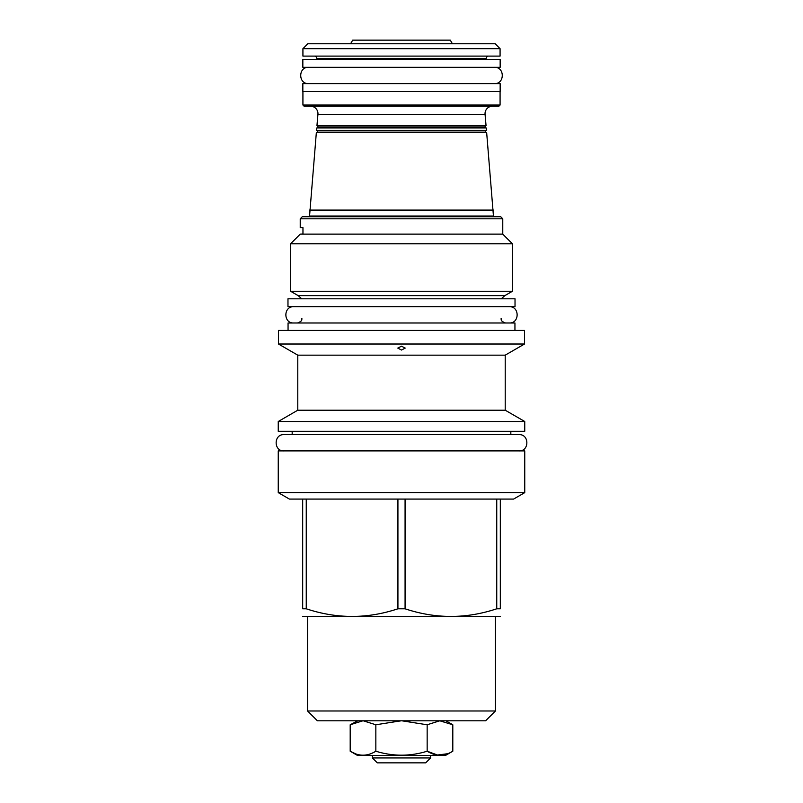 <?xml version="1.0" encoding="UTF-8"?>
<svg xmlns="http://www.w3.org/2000/svg" width="803" height="803" viewBox="0 0 803 803"><rect width="100%" height="100%" fill="white"/><g stroke="black" fill="none" stroke-linecap="round" stroke-linejoin="round"><path stroke-width="1.2" d="M372.411 757.952L430.589 757.952L425.69 762.85L377.31 762.85L372.411 757.952L372.411 755.422M430.589 757.952L430.589 755.422M357.465 755.422L445.535 755.422L452.802 751.217C444.26 756.496 435.708 756.496 427.156 751.217C410.052 756.496 392.948 756.496 375.844 751.217C367.292 756.496 358.74 756.496 350.198 751.217L357.465 755.422M449.399 723.001L452.802 724.768L439.783 720.793L427.156 724.768L427.156 751.217L437.464 755.021L447.552 753.736M445.926 720.793L452.802 724.768L452.802 751.217M485.614 720.793L317.386 720.793L307.579 710.986L495.421 710.986L485.614 720.793M405.585 720.793L397.405 720.793M439.783 720.793L437.695 720.793M435.346 720.793L432.747 720.793M418.795 720.793L416.285 720.793M413.093 720.793L409.369 720.793M365.285 720.793L361.139 720.793L362.896 720.793L350.198 724.768L350.198 751.217L355.448 753.736M357.857 720.793L350.198 724.768M393.611 720.793L389.887 720.793M386.243 720.793L382.71 720.793M376.095 720.793L373.054 720.793M370.233 720.793L367.633 720.793M302.681 616.453L500.319 616.453M397.927 608.794L405.073 608.794C435.627 618.972 466.192 618.972 496.746 608.794L500.319 608.794C500.319 618.972 500.319 618.972 500.319 608.794C500.319 618.972 500.319 618.972 500.319 608.794L500.319 499.075L397.927 499.075L397.927 608.794C367.372 618.972 336.808 618.972 306.254 608.794L302.681 608.794C302.681 618.972 302.681 618.972 302.681 608.794C302.681 618.972 302.681 618.972 302.681 608.794L302.681 499.075L306.254 499.075L306.254 608.794M500.319 499.075L513.599 499.075L524.75 492.64L278.25 492.64L289.401 499.075L302.681 499.075M405.073 499.075L405.073 608.794M397.927 499.075L306.254 499.075M524.75 492.64L524.75 450.905L278.25 450.905L278.25 492.64M278.25 431.291L524.75 431.291L524.75 421.495L278.25 421.495L278.25 431.291M297.783 410.213L297.783 355.157L505.217 355.157L505.217 410.213L297.783 410.213L278.25 421.495M505.217 355.157L524.51 344.015L278.49 344.015L297.783 355.157M401.5 346.183L405.214 348.09L401.5 350.038L397.786 348.09L401.5 346.183M524.51 344.015L524.51 330.424L278.49 330.424L278.49 344.015M288.056 330.424L288.056 322.987L514.944 322.987L514.944 330.424M287.976 306.706L515.024 306.706L515.024 298.796L287.976 298.796L287.976 306.706M502.768 218.797L300.232 218.797L302.289 216.74L500.711 216.74L502.768 218.797L502.768 234.135L512.414 243.781L512.414 291.258L504.826 295.634L298.174 295.634L301.727 298.796M298.174 295.634L290.586 291.258L512.414 291.258M512.414 243.781L290.586 243.781L290.586 291.258M300.232 218.797L300.232 227.65L302.962 227.65L302.962 233.974L300.232 234.135L502.768 234.135M492.731 216.74L493.443 216.027L309.556 216.027L310.269 216.74M309.556 216.027L316.332 132.706L486.668 132.706L493.443 216.027M309.556 210.095L493.443 210.095M485.564 130.337L485.564 132.706M317.436 130.337L317.436 132.706M316.543 130.337L486.457 130.337L486.257 127.958L316.743 127.958L316.543 130.337M485.153 125.589L485.153 127.958M317.847 125.589L317.847 127.958M316.954 125.589L486.046 125.589L485.062 114.297L317.938 114.297L316.954 125.589M492.46 106.217A7.428 7.428 0 0 0 485.062 114.297M310.54 106.217A7.428 7.428 0 0 1 317.938 114.297M302.922 105.032L500.078 105.032L498.894 106.217L304.106 106.217L302.922 105.032L302.922 91.512M500.078 105.032L500.078 91.512M302.841 91.512L500.159 91.512L500.159 83.612L302.841 83.612L302.841 91.512M302.841 67.322L500.159 67.322L500.159 59.422L302.841 59.422L302.841 67.322M314.385 56.1A2.369 2.369 0 0 1 316.753 58.468L316.753 59.422M488.615 56.1A2.369 2.369 0 0 0 486.247 58.468L486.247 59.422M500.078 56.1L302.922 56.1L302.922 48.672L500.078 48.672L500.078 56.1M302.922 48.672L307.82 43.764L495.18 43.764L500.078 48.672M452.4 43.764L450.312 40.15L352.688 40.15L350.6 43.764M496.746 499.075L496.746 608.794M401.169 720.793L375.844 724.768L363.207 720.793M427.156 724.768L401.761 720.793M375.844 724.768L375.844 751.217M510.828 431.291L510.828 434.614L518.979 434.614L284.021 434.614C273.522 434.112 273.522 451.406 284.021 450.905M518.979 434.614C529.478 434.112 529.478 451.406 518.979 450.905M284.021 434.614L292.172 434.614L292.172 431.291M293.747 306.706C283.248 306.204 283.248 323.489 293.747 322.987M509.253 306.706C519.752 306.204 519.752 323.489 509.253 322.987M308.613 67.322C298.104 66.82 298.104 84.114 308.613 83.612M494.387 67.322C504.896 66.82 504.896 84.114 494.387 83.612M485.092 132.234L317.908 132.234M485.092 130.809L317.908 130.809M484.671 127.486L318.329 127.486M484.671 126.061L318.329 126.061M486.247 58.468L316.753 58.468M307.579 616.915L307.579 710.986M495.421 616.915L495.421 710.986M505.217 410.213L524.75 421.495M501.112 318.56C501.694 319.102 499.436 320.738 505.539 322.987M301.888 318.56C301.306 319.102 303.564 320.738 297.461 322.987M504.826 295.634L501.273 298.796M300.232 234.135L290.586 243.781"/></g></svg>
